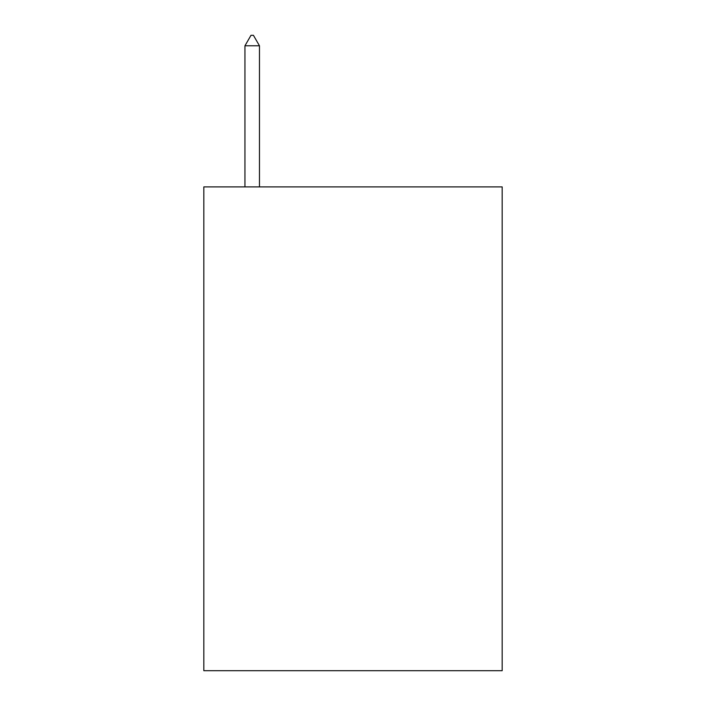 <?xml version="1.0" encoding="UTF-8"?>
<svg xmlns="http://www.w3.org/2000/svg" width="706" height="706" viewBox="0 0 706 706"><rect width="100%" height="100%" fill="white"/><g stroke="black" fill="none" stroke-linecap="round" stroke-linejoin="round"><path stroke-width="1.06" d="M502.178 186.896L502.178 670.7L203.822 670.7L203.822 186.896L502.178 186.896M259.464 45.784L253.419 35.3L251.001 35.3L244.947 45.784L259.464 45.784L259.464 186.896M244.947 45.784L244.947 186.896"/></g></svg>
